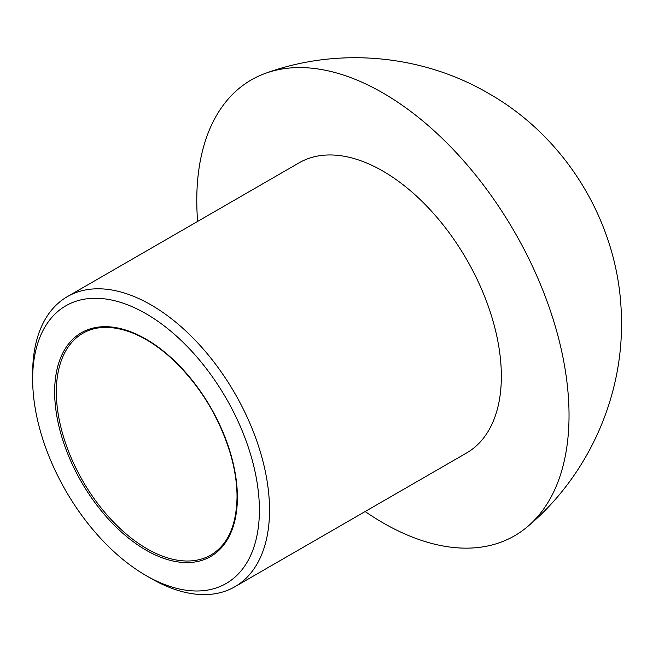 <?xml version="1.0" encoding="UTF-8"?>
<svg xmlns="http://www.w3.org/2000/svg" width="653" height="653" viewBox="0 0 653 653"><rect width="100%" height="100%" fill="white"/><g stroke="black" fill="none" stroke-linecap="round" stroke-linejoin="round"><path stroke-width="0.98" d="M259.388 510.083A160.328 92.563 -120 0 0 146.019 313.726A160.328 92.563 -120 0 0 32.65 379.181A160.328 92.563 -120 0 0 146.019 575.538A160.328 92.563 -120 0 0 259.388 510.083M146.019 575.538L151.096 578.468A167.503 96.709 -120 0 0 234.843 586.761A167.503 96.709 -120 0 0 269.534 510.083A167.503 96.709 -120 0 0 196.422 341.511A167.503 96.709 -120 0 0 67.341 296.642A167.503 96.709 -120 0 0 32.65 373.32L32.65 379.181M365.133 511.544A263.224 151.969 -120 0 0 527.583 526.604A263.224 151.969 -120 0 0 569.032 415.324A263.224 151.969 -120 0 0 382.903 92.946A263.224 151.969 -120 0 0 265.812 73.201A263.224 151.969 -120 0 0 197.63 221.416M234.843 586.761L466.658 452.929A167.503 96.709 -120 0 0 501.349 376.25A167.503 96.709 -120 0 0 428.229 207.678A167.503 96.709 -120 0 0 299.156 162.801L67.341 296.642M237.39 497.382A129.221 74.605 -120 0 0 100.333 326.884A129.221 74.605 -120 0 0 100.333 509.626A129.221 74.605 -120 0 0 237.39 497.382M82.849 333.275A128.021 73.911 -120 0 0 82.849 481.098A128.021 73.911 -120 0 0 210.87 555.017C227.758 544.994 236.476 525.624 237.039 496.9C237.023 483.587 234.892 469.483 230.64 454.586C219.612 417.977 200.659 386.617 173.771 360.497C159.544 347.135 145.162 337.707 130.633 332.222C111.81 325.447 95.885 325.798 82.849 333.275M265.812 73.201C338.27 46.845 422.124 54.526 488.485 93.346C567.824 138.346 619.868 226.003 621.395 317.187C623.819 396.2 588.345 475.645 527.583 526.604"/></g></svg>
